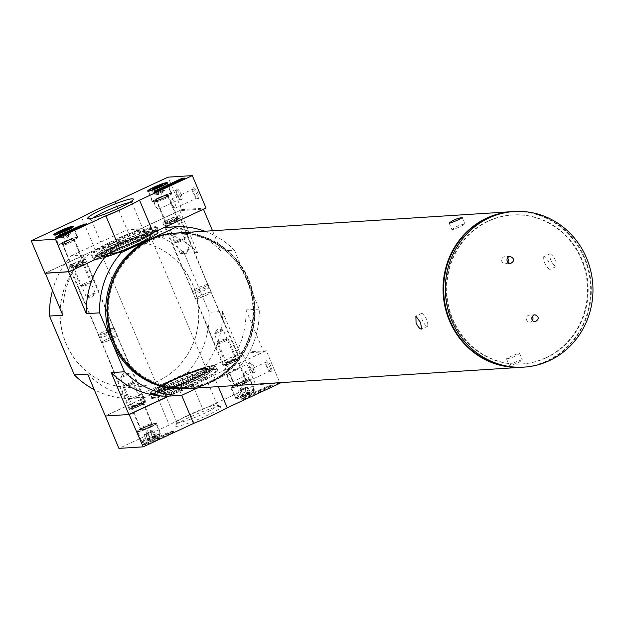 <?xml version="1.0" encoding="UTF-8"?>
<svg xmlns="http://www.w3.org/2000/svg" width="624" height="624" viewBox="0 0 624 624"><rect width="100%" height="100%" fill="white"/><g stroke="black" fill="none" stroke-linecap="round" stroke-linejoin="round"><path stroke-width="0.47" stroke-dasharray="3.12 2.34" d="M509.629 365.375L509.246 365.313C513.31 362.794 517.655 360.953 522.296 359.798C519.652 362.287 515.432 364.151 509.629 365.375M506.875 358.855C512.686 357.669 516.906 355.813 519.542 353.285C514.925 354.463 510.572 356.296 506.493 358.792L506.875 358.855M452.338 229.741L451.932 229.616C455.762 226.559 460.106 224.726 464.974 224.11C462.064 225.958 457.852 227.838 452.338 229.741M422.035 313.303C426.184 317.125 428.087 321.43 427.76 326.219C425.248 327.873 418.657 314.363 421.785 313.373L422.035 313.303M550.103 253.757C554.892 257.283 556.803 261.581 555.836 266.666C551.639 263.422 549.643 259.139 549.861 253.82L550.103 253.757M543.949 256.62L543.707 256.682C543.52 261.979 545.509 266.261 549.682 269.529C550.68 264.436 548.769 260.138 543.949 256.62M176.381 233.048A77.961 73.811 -93.6 0 1 254.998 306.158A77.961 73.811 -93.6 0 1 186.295 388.658M512.21 211.645A77.961 73.811 -93.6 0 1 590.522 284.77A77.961 73.811 -93.6 0 1 522.124 367.247M108.576 253.36L108.194 253.383A84.341 79.849 -93.6 0 0 107.96 253.64M52.455 290.745A84.341 79.849 -93.6 0 1 71.37 255.731L84.653 254.881A84.341 79.849 86.4 0 0 62.782 315.198M204.883 231.231A84.341 79.849 -93.6 0 1 234.39 250.185L221.099 251.027A84.341 79.849 -93.6 0 0 163.816 227.518L203.393 209.118L179.86 210.616L140.283 229.016L126.992 229.866A84.341 79.849 -93.6 0 1 184.275 253.375L209.157 312.289A84.341 79.849 -93.6 0 1 187.286 372.606L131.664 398.471A84.341 79.849 -93.6 0 1 94.232 389.657M179.86 210.616L197.566 252.533A84.341 79.849 86.4 0 0 140.283 229.016M197.566 252.533L184.275 253.375M234.39 250.185L259.272 309.091A84.341 79.849 -93.6 0 1 237.401 369.408L224.11 370.258L263.687 351.858L240.154 353.356L200.577 371.756A84.341 79.849 86.4 0 0 222.448 311.438L209.157 312.289M259.272 309.091L245.989 309.941A84.341 79.849 -93.6 0 1 224.11 370.258M200.577 371.756L187.286 372.606M87.672 374.111A84.341 79.849 86.4 0 0 144.947 397.621L131.664 398.471M69.404 266.698A9.095 1.014 157.1 0 1 68.89 266.581A9.095 1.014 157.1 0 1 76.877 262.103A9.095 1.014 157.1 0 1 85.644 259.498A9.095 1.014 157.1 0 1 78.944 263.422A9.095 1.014 157.1 0 1 69.404 266.698M163.34 223.018A9.095 1.014 157.1 0 1 162.825 222.901A9.095 1.014 157.1 0 1 170.812 218.423A9.095 1.014 157.1 0 1 179.587 215.826A9.095 1.014 157.1 0 1 172.879 219.742A9.095 1.014 157.1 0 1 163.34 223.018M92.992 255.731A36.145 4.033 157.1 0 1 91.322 255.59A36.145 4.033 157.1 0 1 122.671 237.487A36.145 4.033 157.1 0 1 157.498 227.643A36.145 4.033 157.1 0 1 129.067 243.516A36.145 4.033 157.1 0 1 92.992 255.731M84.653 254.881L45.287 273.187M68.819 271.69L108.194 253.383M71.37 255.731L126.992 229.866M212.534 230.747L221.099 251.027M245.989 309.941L263.687 351.858M222.448 311.438L240.154 353.356M129.698 409.438A9.095 1.014 157.1 0 1 129.184 409.313A9.095 1.014 157.1 0 1 137.171 404.843A9.095 1.014 157.1 0 1 145.946 402.238A9.095 1.014 157.1 0 1 139.246 406.154A9.095 1.014 157.1 0 1 129.698 409.438M223.642 365.758A9.095 1.014 157.1 0 1 223.119 365.641A9.095 1.014 157.1 0 1 231.106 361.163A9.095 1.014 157.1 0 1 239.881 358.558A9.095 1.014 157.1 0 1 233.181 362.474A9.095 1.014 157.1 0 1 223.642 365.758M153.286 398.471A36.145 4.033 157.1 0 1 151.273 397.496A36.145 4.033 157.1 0 1 182.965 380.227A36.145 4.033 157.1 0 1 217.441 369.548A36.145 4.033 157.1 0 1 193.027 384.626A36.145 4.033 157.1 0 1 153.286 398.471M237.401 369.408L197.551 387.941M144.947 397.621L105.378 416.021M149.386 239.819A77.727 73.585 -93.6 0 1 246.628 279.731A77.727 73.585 -93.6 0 1 209.5 382.13A77.727 73.585 -93.6 0 1 112.258 342.209A77.727 73.585 -93.6 0 1 149.386 239.819M101.01 247.12A73.234 69.334 -93.6 0 1 124.667 241.075A73.234 69.334 -93.6 0 1 198.526 309.754A73.234 69.334 -93.6 0 1 133.988 387.254A73.234 69.334 -93.6 0 1 62.033 331.36A73.234 69.334 -93.6 0 1 101.01 247.12M93.881 256.09A35.435 3.947 157.1 0 1 92.243 255.957A35.435 3.947 157.1 0 1 91.868 255.637A35.435 3.947 157.1 0 1 122.975 238.212A35.435 3.947 157.1 0 1 157.154 228.056A35.435 3.947 157.1 0 1 157.123 228.556A35.435 3.947 157.1 0 1 129.246 244.117A35.435 3.947 157.1 0 1 93.881 256.09M102.991 256.253A26.699 2.98 157.1 0 1 101.759 256.152A26.699 2.98 157.1 0 1 124.909 242.783A26.699 2.98 157.1 0 1 150.634 235.513A26.699 2.98 157.1 0 1 129.628 247.237A26.699 2.98 157.1 0 1 102.991 256.253M103.873 256.62A25.99 2.894 157.1 0 1 102.679 256.519A25.99 2.894 157.1 0 1 102.398 256.285A25.99 2.894 157.1 0 1 125.213 243.508A25.99 2.894 157.1 0 1 150.275 236.059A25.99 2.894 157.1 0 1 150.251 236.426A25.99 2.894 157.1 0 1 129.808 247.837A25.99 2.894 157.1 0 1 103.873 256.62M159.97 389.407A25.99 2.894 157.1 0 1 158.488 389.08A25.99 2.894 157.1 0 1 158.519 388.713A25.99 2.894 157.1 0 1 181.303 376.295A25.99 2.894 157.1 0 1 206.092 368.62A25.99 2.894 157.1 0 1 206.372 368.854A25.99 2.894 157.1 0 1 187.231 380.047A25.99 2.894 157.1 0 1 159.97 389.407M159.627 390.343A26.699 2.98 157.1 0 1 158.137 389.626A26.699 2.98 157.1 0 1 181.545 376.873A26.699 2.98 157.1 0 1 207.012 368.987A26.699 2.98 157.1 0 1 188.978 380.125A26.699 2.98 157.1 0 1 159.627 390.343M153.629 397.535A35.435 3.947 157.1 0 1 151.616 397.082A35.435 3.947 157.1 0 1 151.648 396.583A35.435 3.947 157.1 0 1 182.723 379.649A35.435 3.947 157.1 0 1 216.52 369.182A35.435 3.947 157.1 0 1 216.902 369.502A35.435 3.947 157.1 0 1 190.796 384.766A35.435 3.947 157.1 0 1 153.629 397.535M194.103 294.099A8.385 0.936 157.1 0 1 193.627 293.998A8.385 0.936 157.1 0 1 193.627 293.99A8.385 0.936 157.1 0 1 200.99 289.871A8.385 0.936 157.1 0 1 209.079 287.469L209.079 287.469A8.385 0.936 157.1 0 1 202.894 291.08A8.385 0.936 157.1 0 1 194.103 294.099M100.168 337.779A8.385 0.936 157.1 0 1 99.692 337.67L99.692 337.67A8.385 0.936 157.1 0 1 107.055 333.551A8.385 0.936 157.1 0 1 115.144 331.141A8.385 0.936 157.1 0 1 115.144 331.149A8.385 0.936 157.1 0 1 108.958 334.76A8.385 0.936 157.1 0 1 100.168 337.779M101.158 247.112A73.234 69.334 -93.6 0 1 124.823 241.067A73.234 69.334 -93.6 0 1 198.674 309.746A73.234 69.334 -93.6 0 1 134.137 387.247A73.234 69.334 -93.6 0 1 62.182 331.344A73.234 69.334 -93.6 0 1 101.158 247.112M184.478 388.775A77.961 73.811 86.4 0 0 209.664 382.34A77.961 73.811 86.4 0 0 251.16 292.672A77.961 73.811 86.4 0 0 174.556 233.165M186.069 388.666A77.961 73.811 86.4 0 0 211.029 382.247A77.961 73.811 86.4 0 0 252.548 292.695A77.961 73.811 86.4 0 0 176.155 233.064M141.913 376.459A77.727 73.585 86.4 0 0 211.013 382.028A77.727 73.585 86.4 0 0 243.43 270.247A77.727 73.585 86.4 0 0 133.903 250.778M114.59 341.734A76.783 72.688 -93.6 0 1 188.432 234.577A76.783 72.688 -93.6 0 1 239.858 356.32A76.783 72.688 -93.6 0 1 114.59 341.734M532.451 320.603A3.541 3.354 -93.6 0 1 526.399 319.465A3.541 3.354 -93.6 0 1 532.272 316.446M507.827 262.15A3.541 3.354 -93.6 0 1 501.735 261.074A3.541 3.354 -93.6 0 1 507.468 257.876M522.428 367.232A77.961 73.811 86.4 0 0 547.622 360.797A77.961 73.811 86.4 0 0 589.111 271.128A77.961 73.811 86.4 0 0 512.515 211.622M546.343 357.77A74.654 70.676 86.4 0 0 586.076 271.908A74.654 70.676 86.4 0 0 512.725 214.929A74.654 70.676 86.4 0 0 446.94 293.927A74.654 70.676 86.4 0 0 522.218 363.932A74.654 70.676 86.4 0 0 546.343 357.77M545.735 357.809A74.654 70.676 86.4 0 0 585.468 271.947A74.654 70.676 86.4 0 0 512.117 214.968A74.654 70.676 86.4 0 0 446.332 293.966A74.654 70.676 86.4 0 0 521.617 363.971A74.654 70.676 86.4 0 0 545.735 357.809M143.692 402.932A7.09 0.788 -22.9 0 0 135.899 405.647A7.09 0.788 -22.9 0 0 131.11 408.603A7.09 0.788 -22.9 0 0 137.873 406.505A7.09 0.788 -22.9 0 0 144.089 403.12A7.09 0.788 -22.9 0 0 143.692 402.932M142.67 403.408A5.905 0.655 -22.9 0 0 136.773 405.397A5.905 0.655 -22.9 0 0 132.132 407.995A5.905 0.655 -22.9 0 0 137.818 406.388A5.905 0.655 -22.9 0 0 142.943 403.424A5.905 0.655 -22.9 0 0 142.67 403.408M144.253 401.372A8.268 0.92 -22.9 0 0 135.58 404.352A8.268 0.92 -22.9 0 0 129.488 407.917A8.268 0.92 -22.9 0 0 129.581 407.987A8.268 0.92 -22.9 0 0 137.467 405.545A8.268 0.92 -22.9 0 0 144.713 401.599A8.268 0.92 -22.9 0 0 144.721 401.482A8.268 0.92 -22.9 0 0 144.253 401.372M116.571 335.845A8.268 0.92 -22.9 0 0 107.897 338.824A8.268 0.92 -22.9 0 0 101.806 342.381A8.268 0.92 -22.9 0 0 109.785 340.018A8.268 0.92 -22.9 0 0 117.047 335.946A8.268 0.92 -22.9 0 0 116.571 335.845M112.609 338.801A8.627 0.959 -22.9 0 0 117.367 335.813A8.627 0.959 -22.9 0 0 116.883 335.704A8.627 0.959 -22.9 0 0 107.835 338.809A8.627 0.959 -22.9 0 0 101.486 342.521A8.627 0.959 -22.9 0 0 112.484 338.855M113.685 328.13A8.627 0.959 -22.9 0 0 104.637 331.243A8.627 0.959 -22.9 0 0 98.288 334.955A8.627 0.959 -22.9 0 0 106.603 332.483A8.627 0.959 -22.9 0 0 114.169 328.24A8.627 0.959 -22.9 0 0 113.685 328.13M113.373 328.271A8.268 0.92 -22.9 0 0 104.699 331.25A8.268 0.92 -22.9 0 0 98.615 334.815A8.268 0.92 -22.9 0 0 106.587 332.444A8.268 0.92 -22.9 0 0 113.849 328.38A8.268 0.92 -22.9 0 0 113.373 328.271M85.605 262.525A8.268 0.92 -22.9 0 0 77.353 265.325A8.268 0.92 -22.9 0 0 70.847 268.952A8.268 0.92 -22.9 0 0 70.84 269.069A8.268 0.92 -22.9 0 0 78.811 266.698A8.268 0.92 -22.9 0 0 86.073 262.634A8.268 0.92 -22.9 0 0 85.987 262.556A8.268 0.92 -22.9 0 0 85.605 262.525M84.123 261.924A7.09 0.788 -22.9 0 0 77.056 264.319A7.09 0.788 -22.9 0 0 71.479 267.431A7.09 0.788 -22.9 0 0 78.304 265.496A7.09 0.788 -22.9 0 0 84.451 261.947A7.09 0.788 -22.9 0 0 84.123 261.924M83.101 262.392A5.905 0.655 -22.9 0 0 76.612 264.654A5.905 0.655 -22.9 0 0 72.626 267.119A5.905 0.655 -22.9 0 0 78.257 265.379A5.905 0.655 -22.9 0 0 83.437 262.556A5.905 0.655 -22.9 0 0 83.101 262.392M141.391 402.878A4.883 0.546 -22.9 0 0 136.516 404.531A4.883 0.546 -22.9 0 0 132.678 406.676A4.883 0.546 -22.9 0 0 132.67 406.739A4.883 0.546 -22.9 0 0 137.381 405.343A4.883 0.546 -22.9 0 0 141.664 402.94A4.883 0.546 -22.9 0 0 141.617 402.901A4.883 0.546 -22.9 0 0 141.391 402.878M128.996 373.534A4.883 0.546 -22.9 0 0 124.309 375.11A4.883 0.546 -22.9 0 0 120.323 377.27A4.883 0.546 -22.9 0 0 120.276 377.403A4.883 0.546 -22.9 0 0 120.557 377.465A4.883 0.546 -22.9 0 0 125.674 375.703A4.883 0.546 -22.9 0 0 129.269 373.597A4.883 0.546 -22.9 0 0 129.145 373.542A4.883 0.546 -22.9 0 0 128.996 373.534M95.012 293.085A4.883 0.546 -22.9 0 0 89.887 294.848A4.883 0.546 -22.9 0 0 86.291 296.946A4.883 0.546 -22.9 0 0 86.416 297.008A4.883 0.546 -22.9 0 0 91.003 295.55A4.883 0.546 -22.9 0 0 95.246 293.28A4.883 0.546 -22.9 0 0 95.285 293.147A4.883 0.546 -22.9 0 0 95.012 293.085M82.618 263.741A4.883 0.546 -22.9 0 0 77.493 265.504A4.883 0.546 -22.9 0 0 73.897 267.602A4.883 0.546 -22.9 0 0 73.952 267.649A4.883 0.546 -22.9 0 0 78.608 266.206A4.883 0.546 -22.9 0 0 82.891 263.874A4.883 0.546 -22.9 0 0 82.891 263.804A4.883 0.546 -22.9 0 0 82.618 263.741M237.627 359.252A7.09 0.788 -22.9 0 0 229.835 361.967A7.09 0.788 -22.9 0 0 225.046 364.923A7.09 0.788 -22.9 0 0 231.808 362.825A7.09 0.788 -22.9 0 0 238.025 359.44A7.09 0.788 -22.9 0 0 237.627 359.252M236.605 359.728A5.905 0.655 -22.9 0 0 230.708 361.725A5.905 0.655 -22.9 0 0 226.067 364.315A5.905 0.655 -22.9 0 0 231.754 362.708A5.905 0.655 -22.9 0 0 236.878 359.752A5.905 0.655 -22.9 0 0 236.605 359.728M238.189 357.692A8.268 0.92 -22.9 0 0 229.515 360.672A8.268 0.92 -22.9 0 0 223.423 364.237A8.268 0.92 -22.9 0 0 223.517 364.315A8.268 0.92 -22.9 0 0 231.403 361.865A8.268 0.92 -22.9 0 0 238.649 357.919A8.268 0.92 -22.9 0 0 238.664 357.802A8.268 0.92 -22.9 0 0 238.189 357.692M210.506 292.165A8.268 0.92 -22.9 0 0 201.833 295.144A8.268 0.92 -22.9 0 0 195.749 298.709A8.268 0.92 -22.9 0 0 203.72 296.338A8.268 0.92 -22.9 0 0 210.982 292.274A8.268 0.92 -22.9 0 0 210.506 292.165M210.818 292.024A8.627 0.959 -22.9 0 0 201.77 295.129A8.627 0.959 -22.9 0 0 195.421 298.841A8.627 0.959 -22.9 0 0 203.736 296.377A8.627 0.959 -22.9 0 0 211.31 292.133A8.627 0.959 -22.9 0 0 210.818 292.024M207.62 284.45A8.627 0.959 -22.9 0 0 198.572 287.563A8.627 0.959 -22.9 0 0 192.223 291.275A8.627 0.959 -22.9 0 0 200.538 288.803A8.627 0.959 -22.9 0 0 208.112 284.567A8.627 0.959 -22.9 0 0 207.62 284.45M207.316 284.599A8.268 0.92 -22.9 0 0 198.643 287.578A8.268 0.92 -22.9 0 0 192.551 291.135A8.268 0.92 -22.9 0 0 200.522 288.772A8.268 0.92 -22.9 0 0 207.784 284.7A8.268 0.92 -22.9 0 0 207.316 284.599M179.54 218.852A8.268 0.92 -22.9 0 0 171.288 221.645A8.268 0.92 -22.9 0 0 164.783 225.272A8.268 0.92 -22.9 0 0 164.775 225.389A8.268 0.92 -22.9 0 0 172.754 223.025A8.268 0.92 -22.9 0 0 180.008 218.954A8.268 0.92 -22.9 0 0 179.923 218.884A8.268 0.92 -22.9 0 0 179.54 218.852M178.058 218.244A7.09 0.788 -22.9 0 0 170.992 220.639A7.09 0.788 -22.9 0 0 165.415 223.751A7.09 0.788 -22.9 0 0 172.24 221.816A7.09 0.788 -22.9 0 0 178.386 218.267A7.09 0.788 -22.9 0 0 178.058 218.244M177.044 218.72A5.905 0.655 -22.9 0 0 170.547 220.982A5.905 0.655 -22.9 0 0 166.561 223.447A5.905 0.655 -22.9 0 0 172.193 221.699A5.905 0.655 -22.9 0 0 177.372 218.876A5.905 0.655 -22.9 0 0 177.044 218.72M235.326 359.198A4.883 0.546 -22.9 0 0 230.451 360.851A4.883 0.546 -22.9 0 0 226.613 362.996A4.883 0.546 -22.9 0 0 226.606 363.067A4.883 0.546 -22.9 0 0 231.317 361.663A4.883 0.546 -22.9 0 0 235.607 359.26A4.883 0.546 -22.9 0 0 235.552 359.221A4.883 0.546 -22.9 0 0 235.326 359.198M222.932 329.862A4.883 0.546 -22.9 0 0 218.244 331.43A4.883 0.546 -22.9 0 0 214.258 333.59A4.883 0.546 -22.9 0 0 214.211 333.723A4.883 0.546 -22.9 0 0 214.492 333.785A4.883 0.546 -22.9 0 0 219.609 332.023A4.883 0.546 -22.9 0 0 223.213 329.924A4.883 0.546 -22.9 0 0 223.08 329.862A4.883 0.546 -22.9 0 0 222.932 329.862M188.947 249.405A4.883 0.546 -22.9 0 0 183.823 251.168A4.883 0.546 -22.9 0 0 180.227 253.266A4.883 0.546 -22.9 0 0 180.352 253.328A4.883 0.546 -22.9 0 0 184.938 251.87A4.883 0.546 -22.9 0 0 189.181 249.6A4.883 0.546 -22.9 0 0 189.228 249.467A4.883 0.546 -22.9 0 0 188.947 249.405M176.553 220.061A4.883 0.546 -22.9 0 0 171.428 221.824A4.883 0.546 -22.9 0 0 167.833 223.93A4.883 0.546 -22.9 0 0 167.887 223.969A4.883 0.546 -22.9 0 0 172.544 222.526A4.883 0.546 -22.9 0 0 176.826 220.194A4.883 0.546 -22.9 0 0 176.826 220.124A4.883 0.546 -22.9 0 0 176.553 220.061M280.02 383.23L255.723 384.774L202.925 409.321A42.526 4.742 -22.9 0 0 169.244 424.983L118.903 448.391M254.467 390.234A10.717 1.193 -22.9 0 0 243.235 394.087A10.717 1.193 -22.9 0 0 235.326 398.713A10.717 1.193 -22.9 0 0 245.669 395.639A10.717 1.193 -22.9 0 0 255.076 390.367A10.717 1.193 -22.9 0 0 254.467 390.234M160.532 433.914A10.717 1.193 -22.9 0 0 149.3 437.767A10.717 1.193 -22.9 0 0 141.391 442.385A10.717 1.193 -22.9 0 0 151.733 439.319A10.717 1.193 -22.9 0 0 161.14 434.047A10.717 1.193 -22.9 0 0 160.532 433.914M219.632 406.435A24.749 2.761 -22.9 0 0 194.93 414.796A24.749 2.761 -22.9 0 0 175.461 425.669A24.749 2.761 -22.9 0 0 199.306 418.922A24.749 2.761 -22.9 0 0 220.771 406.52A24.749 2.761 -22.9 0 0 219.632 406.435M145.033 443.859L143.746 444.764L148.45 443.641L172.513 432.455L173.932 431.582L172.981 431.753A48.664 5.421 -22.9 0 1 168.191 433.259L145.033 443.859L144.76 443.212L143.341 444.085L145.376 443.992L172.24 431.808L173.659 430.934L172.708 431.106L172.981 431.753M243.937 397.87L242.533 398.689A48.43 5.398 -22.9 0 1 241.348 399.968L244.21 399.118L272.392 385.804L267.556 386.888L243.937 397.87L243.664 397.223L242.26 398.034L242.533 398.689M105.339 415.943L129.113 414.43M168.87 396.1L179.845 390.998L181.654 395.281M179.845 390.998A42.526 4.742 -22.9 0 0 213.517 375.336L218.283 386.615M213.517 375.336L266.315 350.789L279.794 382.699M271.198 371.576A5.905 1.786 65.1 0 1 270.761 371.483A5.905 1.786 65.1 0 1 267.298 366.92A5.905 1.786 65.1 0 1 266.042 361.327A5.905 1.786 65.1 0 1 270.27 364.868A5.905 1.786 65.1 0 1 271.198 371.576M254.491 372.637A5.905 1.786 65.1 0 1 254.062 372.551A5.905 1.786 65.1 0 1 250.591 367.981A5.905 1.786 65.1 0 1 249.335 362.388A5.905 1.786 65.1 0 1 253.562 365.937A5.905 1.786 65.1 0 1 254.491 372.637M266.315 350.789L242.018 352.334L255.723 384.774M242.018 352.334L189.22 376.88L202.925 409.321M189.22 376.88A42.526 4.742 -22.9 0 0 155.548 392.543L169.244 424.983M155.548 392.543L105.323 415.896M205.928 373.987A24.749 2.761 -22.9 0 0 178.714 383.471A24.749 2.761 -22.9 0 0 161.998 393.799A24.749 2.761 -22.9 0 0 185.609 386.482A24.749 2.761 -22.9 0 0 207.308 374.65A24.749 2.761 -22.9 0 0 205.928 373.987M143.434 403.049A6.794 0.757 -22.9 0 0 136.305 405.499A6.794 0.757 -22.9 0 0 131.305 408.424A6.794 0.757 -22.9 0 0 137.857 406.474A6.794 0.757 -22.9 0 0 143.824 403.135A6.794 0.757 -22.9 0 0 143.434 403.049M237.37 359.369A6.794 0.757 -22.9 0 0 230.24 361.819A6.794 0.757 -22.9 0 0 225.248 364.744A6.794 0.757 -22.9 0 0 231.793 362.794A6.794 0.757 -22.9 0 0 237.76 359.455A6.794 0.757 -22.9 0 0 237.37 359.369M249.725 379.501A10.514 1.17 -22.9 0 0 238.703 383.284A10.514 1.17 -22.9 0 0 230.95 387.816A10.514 1.17 -22.9 0 0 241.09 384.805A10.514 1.17 -22.9 0 0 250.318 379.634A10.514 1.17 -22.9 0 0 249.725 379.501M246.152 381.163A6.38 0.71 -22.9 0 0 239.452 383.464A6.38 0.71 -22.9 0 0 234.764 386.209A6.38 0.71 -22.9 0 0 240.911 384.384A6.38 0.71 -22.9 0 0 246.511 381.248A6.38 0.71 -22.9 0 0 246.152 381.163M155.789 423.181A10.514 1.17 -22.9 0 0 144.768 426.964A10.514 1.17 -22.9 0 0 137.015 431.496A10.514 1.17 -22.9 0 0 147.155 428.485A10.514 1.17 -22.9 0 0 156.382 423.314A10.514 1.17 -22.9 0 0 155.789 423.181M152.217 424.843A6.38 0.71 -22.9 0 0 145.517 427.144A6.38 0.71 -22.9 0 0 140.821 429.889A6.38 0.71 -22.9 0 0 146.975 428.064A6.38 0.71 -22.9 0 0 152.576 424.928A6.38 0.71 -22.9 0 0 152.217 424.843M216.2 405.023A22.004 2.457 -22.9 0 0 194.236 412.456A22.004 2.457 -22.9 0 0 176.92 422.12A22.004 2.457 -22.9 0 0 176.904 422.432A22.004 2.457 -22.9 0 0 198.128 416.13A22.004 2.457 -22.9 0 0 217.448 405.304A22.004 2.457 -22.9 0 0 217.214 405.101A22.004 2.457 -22.9 0 0 216.2 405.023M204.617 377.606A22.004 2.457 -22.9 0 0 181.529 385.538A22.004 2.457 -22.9 0 0 165.321 395.015A22.004 2.457 -22.9 0 0 165.555 395.218A22.004 2.457 -22.9 0 0 186.545 388.713A22.004 2.457 -22.9 0 0 205.85 378.199A22.004 2.457 -22.9 0 0 205.865 377.887A22.004 2.457 -22.9 0 0 204.617 377.606M231.637 382.145A4.883 1.474 65.1 0 1 230.732 381.716A4.883 1.474 65.1 0 1 227.292 374.314A4.883 1.474 65.1 0 1 227.69 373.246A4.883 1.474 65.1 0 1 231.083 377.052A4.883 1.474 65.1 0 1 231.808 382.106A4.883 1.474 65.1 0 1 231.637 382.145M253.211 372.115A4.883 1.474 65.1 0 1 252.853 372.037A4.883 1.474 65.1 0 1 249.99 368.261A4.883 1.474 65.1 0 1 248.953 363.644A4.883 1.474 65.1 0 1 249.265 363.215A4.883 1.474 65.1 0 1 252.665 367.021A4.883 1.474 65.1 0 1 253.383 372.068A4.883 1.474 65.1 0 1 253.211 372.115M248.336 381.085A4.883 1.474 65.1 0 1 247.439 380.656A4.883 1.474 65.1 0 1 244 373.253A4.883 1.474 65.1 0 1 244.39 372.185A4.883 1.474 65.1 0 1 247.79 375.991A4.883 1.474 65.1 0 1 248.508 381.038A4.883 1.474 65.1 0 1 248.336 381.085M269.919 371.046A4.883 1.474 65.1 0 1 269.56 370.976A4.883 1.474 65.1 0 1 266.69 367.201A4.883 1.474 65.1 0 1 265.652 362.575A4.883 1.474 65.1 0 1 265.972 362.146A4.883 1.474 65.1 0 1 269.365 365.953A4.883 1.474 65.1 0 1 270.091 371.007A4.883 1.474 65.1 0 1 269.919 371.046M144.76 443.212L167.918 432.604A48.664 5.421 -22.9 0 0 172.708 431.106M157.225 438.493L159.128 438.376L157.225 438.493L156.952 437.845L156.343 438.134L156.616 438.781M156.343 438.134L158.847 437.728L156.952 437.845M157.833 437.541L158.106 438.196M157.942 437.533L158.215 438.188M158.847 437.728L159.128 438.376M158.239 438.009L158.512 438.656M243.664 397.223L267.283 386.24L272.119 385.148L243.937 398.471L241.075 399.313A48.43 5.398 -22.9 0 0 242.26 398.034M154.471 436.379L146.25 440.263A5.452 0.608 -22.9 0 0 148.06 440.06L153.02 438.11L156.226 436.262L155.407 435.716L154.471 436.379A5.452 0.608 -22.9 0 0 149.51 438.329A5.452 0.608 -22.9 0 0 146.305 440.177L148.06 440.06A5.452 0.608 -22.9 0 0 153.02 438.11A5.452 0.608 -22.9 0 0 156.226 436.262A5.452 0.608 -22.9 0 0 156.234 436.043A5.452 0.608 -22.9 0 0 154.471 436.379L152.194 430.966L153.941 430.856L145.774 434.655L144.019 434.764L145.626 433.844A4.727 0.53 -22.9 0 0 144.674 434.522A4.727 0.53 -22.9 0 0 144.901 434.71A4.727 0.53 -22.9 0 0 148.255 433.68A4.727 0.53 -22.9 0 0 152.342 431.777A4.727 0.53 -22.9 0 0 153.215 430.911A4.727 0.53 -22.9 0 0 153.067 430.911A4.727 0.53 -22.9 0 0 149.713 431.948L152.194 430.966M144.019 434.764L146.305 440.177A5.452 0.608 -22.9 0 0 146.25 440.263M154.112 438.04A8.861 0.991 -22.9 0 0 159.416 434.897A8.861 0.991 -22.9 0 0 150.883 437.307A8.861 0.991 -22.9 0 0 143.2 441.745A8.861 0.991 -22.9 0 0 154.112 438.04M154.034 436.933A10.039 1.115 -22.9 0 0 160.048 433.368A10.039 1.115 -22.9 0 0 160.056 433.228A10.039 1.115 -22.9 0 0 150.376 436.106A10.039 1.115 -22.9 0 0 141.562 441.043A10.039 1.115 -22.9 0 0 141.671 441.137A10.039 1.115 -22.9 0 0 154.034 436.933M150.041 427.471A10.039 1.115 -22.9 0 0 156.062 423.766A10.039 1.115 -22.9 0 0 155.953 423.68A10.039 1.115 -22.9 0 0 146.375 426.644A10.039 1.115 -22.9 0 0 137.576 431.441A10.039 1.115 -22.9 0 0 137.561 431.582A10.039 1.115 -22.9 0 0 150.041 427.471M149.83 427.206A9.742 1.084 -22.9 0 0 155.571 423.524A9.742 1.084 -22.9 0 0 146.273 426.403A9.742 1.084 -22.9 0 0 137.732 431.059A9.742 1.084 -22.9 0 0 149.83 427.206M148.637 427.284A6.022 0.671 -22.9 0 0 152.248 425.053A6.022 0.671 -22.9 0 0 146.437 426.785A6.022 0.671 -22.9 0 0 141.149 429.741A6.022 0.671 -22.9 0 0 148.637 427.284M148.052 425.989A5.905 0.655 -22.9 0 0 151.593 423.813A5.905 0.655 -22.9 0 0 151.593 423.805A5.905 0.655 -22.9 0 0 145.899 425.498A5.905 0.655 -22.9 0 0 140.712 428.399A5.905 0.655 -22.9 0 0 140.712 428.407A5.905 0.655 -22.9 0 0 148.052 425.989M130.775 385.094A5.905 0.655 -22.9 0 0 134.316 382.918A5.905 0.655 -22.9 0 0 134.254 382.863A5.905 0.655 -22.9 0 0 128.622 384.602A5.905 0.655 -22.9 0 0 123.443 387.426A5.905 0.655 -22.9 0 0 123.435 387.512A5.905 0.655 -22.9 0 0 130.775 385.094M129.956 384.056A4.75 0.53 -22.9 0 0 132.748 382.262A4.75 0.53 -22.9 0 0 128.224 383.666A4.75 0.53 -22.9 0 0 124.059 385.928A4.75 0.53 -22.9 0 0 129.956 384.056M149.713 431.948A4.727 0.53 -22.9 0 0 147.467 432.908A4.727 0.53 -22.9 0 0 145.626 433.844L149.713 431.948M145.774 434.655L148.06 440.06M147.233 432.923L149.51 438.329M153.941 430.856L156.226 436.262M150.735 432.697L153.02 438.11M248.414 392.699L240.185 396.591A5.452 0.608 -22.9 0 0 241.995 396.38L246.956 394.43L250.162 392.582L249.343 392.044L248.414 392.699A5.452 0.608 -22.9 0 0 243.454 394.649A5.452 0.608 -22.9 0 0 240.24 396.497L241.995 396.38A5.452 0.608 -22.9 0 0 246.956 394.43A5.452 0.608 -22.9 0 0 250.162 392.582A5.452 0.608 -22.9 0 0 250.169 392.371A5.452 0.608 -22.9 0 0 248.414 392.699L246.129 387.293L247.884 387.176L239.71 390.975L237.962 391.092L239.561 390.164A4.727 0.53 -22.9 0 0 238.61 390.842A4.727 0.53 -22.9 0 0 238.836 391.03A4.727 0.53 -22.9 0 0 242.19 390A4.727 0.53 -22.9 0 0 246.277 388.097A4.727 0.53 -22.9 0 0 247.151 387.239A4.727 0.53 -22.9 0 0 247.003 387.231A4.727 0.53 -22.9 0 0 243.649 388.268L246.129 387.293M237.962 391.092L240.24 396.497A5.452 0.608 -22.9 0 0 240.185 396.591M248.048 394.36A8.861 0.991 -22.9 0 0 253.36 391.217A8.861 0.991 -22.9 0 0 244.819 393.627A8.861 0.991 -22.9 0 0 237.136 398.065A8.861 0.991 -22.9 0 0 248.048 394.36M247.978 393.253A10.039 1.115 -22.9 0 0 253.984 389.696A10.039 1.115 -22.9 0 0 253.999 389.555A10.039 1.115 -22.9 0 0 244.312 392.426A10.039 1.115 -22.9 0 0 235.498 397.363A10.039 1.115 -22.9 0 0 235.607 397.457A10.039 1.115 -22.9 0 0 247.978 393.253M243.976 383.791A10.039 1.115 -22.9 0 0 249.998 380.094A10.039 1.115 -22.9 0 0 249.889 380A10.039 1.115 -22.9 0 0 240.318 382.964A10.039 1.115 -22.9 0 0 231.512 387.761A10.039 1.115 -22.9 0 0 231.504 387.902A10.039 1.115 -22.9 0 0 243.976 383.791M243.766 383.526A9.742 1.084 -22.9 0 0 249.506 379.844A9.742 1.084 -22.9 0 0 240.217 382.723A9.742 1.084 -22.9 0 0 231.668 387.379A9.742 1.084 -22.9 0 0 243.766 383.526M242.572 383.604A6.022 0.671 -22.9 0 0 246.184 381.381A6.022 0.671 -22.9 0 0 240.373 383.105A6.022 0.671 -22.9 0 0 235.084 386.069A6.022 0.671 -22.9 0 0 242.572 383.604M241.987 382.309A5.905 0.655 -22.9 0 0 245.528 380.133A5.905 0.655 -22.9 0 0 245.528 380.125A5.905 0.655 -22.9 0 0 239.834 381.826A5.905 0.655 -22.9 0 0 234.647 384.719A5.905 0.655 -22.9 0 0 234.647 384.727A5.905 0.655 -22.9 0 0 241.987 382.309M224.71 341.414A5.905 0.655 -22.9 0 0 228.251 339.238A5.905 0.655 -22.9 0 0 228.189 339.183A5.905 0.655 -22.9 0 0 222.557 340.93A5.905 0.655 -22.9 0 0 217.378 343.746A5.905 0.655 -22.9 0 0 217.37 343.832A5.905 0.655 -22.9 0 0 224.71 341.414M223.891 340.376A4.75 0.53 -22.9 0 0 226.684 338.582A4.75 0.53 -22.9 0 0 222.16 339.986A4.75 0.53 -22.9 0 0 217.994 342.256A4.75 0.53 -22.9 0 0 223.891 340.376M243.649 388.268A4.727 0.53 -22.9 0 0 241.402 389.228A4.727 0.53 -22.9 0 0 239.561 390.164L243.649 388.268M239.71 390.975L241.995 396.38M241.168 389.243L243.454 394.649M247.884 387.176L250.162 392.582M244.67 389.025L246.956 394.43M44.905 273.211L95.246 249.803L81.549 217.363M95.246 249.803A42.526 4.742 157.1 0 1 128.926 234.148L115.222 201.7M128.926 234.148L181.724 209.594L168.02 177.154M176.842 188.807A5.905 1.786 65.1 0 1 181.249 194.649A5.905 1.786 65.1 0 1 180.976 199.532A5.905 1.786 65.1 0 1 177.505 194.969A5.905 1.786 65.1 0 1 176.249 189.376A5.905 1.786 65.1 0 1 176.842 188.807M193.549 187.746A5.905 1.786 65.1 0 1 197.948 193.58A5.905 1.786 65.1 0 1 197.675 198.471A5.905 1.786 65.1 0 1 194.212 193.9A5.905 1.786 65.1 0 1 192.956 188.308A5.905 1.786 65.1 0 1 193.549 187.746M181.724 209.594L206.021 208.049M145.634 231.254A24.749 2.761 157.1 0 1 146.773 231.34A24.749 2.761 157.1 0 1 125.307 243.742A24.749 2.761 157.1 0 1 101.455 250.489A24.749 2.761 157.1 0 1 120.931 239.616A24.749 2.761 157.1 0 1 145.634 231.254M83.14 260.309A6.794 0.757 157.1 0 1 83.522 260.395A6.794 0.757 157.1 0 1 77.563 263.734A6.794 0.757 157.1 0 1 71.011 265.684A6.794 0.757 157.1 0 1 76.019 262.751A6.794 0.757 157.1 0 1 83.14 260.309M177.076 216.629A6.794 0.757 157.1 0 1 177.458 216.715A6.794 0.757 157.1 0 1 171.499 220.061A6.794 0.757 157.1 0 1 164.947 222.004A6.794 0.757 157.1 0 1 169.954 219.079A6.794 0.757 157.1 0 1 177.076 216.629M171.155 193.51A10.514 1.17 157.1 0 1 171.756 193.643A10.514 1.17 157.1 0 1 162.529 198.814A10.514 1.17 157.1 0 1 152.389 201.825A10.514 1.17 157.1 0 1 160.118 197.301A10.514 1.17 157.1 0 1 171.155 193.51M167.583 195.172A6.38 0.71 157.1 0 1 167.942 195.25A6.38 0.71 157.1 0 1 162.349 198.385A6.38 0.71 157.1 0 1 156.195 200.218A6.38 0.71 157.1 0 1 160.898 197.465A6.38 0.71 157.1 0 1 167.583 195.172M77.22 237.19A10.514 1.17 157.1 0 1 77.821 237.323A10.514 1.17 157.1 0 1 68.585 242.494A10.514 1.17 157.1 0 1 58.453 245.505A10.514 1.17 157.1 0 1 66.183 240.981A10.514 1.17 157.1 0 1 77.22 237.19M73.648 238.852A6.38 0.71 157.1 0 1 74.006 238.93A6.38 0.71 157.1 0 1 68.406 242.065A6.38 0.71 157.1 0 1 62.26 243.89A6.38 0.71 157.1 0 1 66.963 241.145A6.38 0.71 157.1 0 1 73.648 238.852M129.418 202.582A22.004 2.457 157.1 0 1 130.619 202.426A22.004 2.457 157.1 0 1 131.867 202.706A22.004 2.457 157.1 0 1 131.843 203.018A22.004 2.457 157.1 0 1 112.546 213.533A22.004 2.457 157.1 0 1 91.556 220.038A22.004 2.457 157.1 0 1 91.322 219.835A22.004 2.457 157.1 0 1 92.945 217.987M142.202 229.843A22.004 2.457 157.1 0 1 143.216 229.921A22.004 2.457 157.1 0 1 143.45 230.123A22.004 2.457 157.1 0 1 124.129 240.95A22.004 2.457 157.1 0 1 102.905 247.252A22.004 2.457 157.1 0 1 102.921 246.94A22.004 2.457 157.1 0 1 120.237 237.276A22.004 2.457 157.1 0 1 142.202 229.843M171.475 199.126A4.883 1.474 65.1 0 1 174.821 203.237A4.883 1.474 65.1 0 1 175.422 208.026A4.883 1.474 65.1 0 1 174.353 207.636A4.883 1.474 65.1 0 1 170.914 200.234A4.883 1.474 65.1 0 1 171.311 199.165A4.883 1.474 65.1 0 1 171.475 199.126M193.058 189.088A4.883 1.474 65.1 0 1 196.404 193.198A4.883 1.474 65.1 0 1 197.005 197.987A4.883 1.474 65.1 0 1 196.474 197.956A4.883 1.474 65.1 0 1 193.604 194.181A4.883 1.474 65.1 0 1 192.566 189.556A4.883 1.474 65.1 0 1 192.886 189.134A4.883 1.474 65.1 0 1 193.058 189.088M154.775 200.187A4.883 1.474 65.1 0 1 158.122 204.298A4.883 1.474 65.1 0 1 158.722 209.087A4.883 1.474 65.1 0 1 157.646 208.705A4.883 1.474 65.1 0 1 154.206 201.302A4.883 1.474 65.1 0 1 154.604 200.234A4.883 1.474 65.1 0 1 154.775 200.187M176.35 190.156A4.883 1.474 65.1 0 1 179.696 194.267A4.883 1.474 65.1 0 1 180.297 199.056A4.883 1.474 65.1 0 1 179.767 199.025A4.883 1.474 65.1 0 1 176.904 195.25A4.883 1.474 65.1 0 1 175.867 190.624A4.883 1.474 65.1 0 1 176.179 190.195A4.883 1.474 65.1 0 1 176.35 190.156M183.846 178.776L185.164 178.737L183.752 179.603L157.03 192.028L154.097 192.995L153.956 192.379M154.931 192.122A48.664 5.421 157.1 0 1 154.167 192.878M83.733 225.334A48.43 5.398 157.1 0 0 85.8 224.671L86.752 224.492L85.332 225.365L61.019 236.668L58.219 237.666L56.183 237.76L57.236 237.065M69.818 231.208L72.392 230.014M70.013 231.504L72.579 230.467L71.69 231.317L73.944 230.357L71.175 231.644L70.808 231.34M71.175 231.644L71.003 231.254M73.944 230.357L73.78 229.967M73.718 230.373L73.445 229.726M71.69 231.317L71.417 230.662M70.941 231.66L71.924 230.763L71.651 230.116L71.932 230.747L70.746 231.192M66.776 228.758L68.523 228.641L65.317 230.49L59.42 233.095L58.601 232.557L60.887 237.962L65.122 236.87A4.727 0.53 157.1 0 1 61.768 237.908A4.727 0.53 157.1 0 1 61.62 237.9A4.727 0.53 157.1 0 1 62.494 237.042L60.887 237.962M68.585 228.556L70.808 234.047L69.053 234.164L62.494 237.042A4.727 0.53 157.1 0 1 66.573 235.139A4.727 0.53 157.1 0 1 69.935 234.109A4.727 0.53 157.1 0 1 70.161 234.296A4.727 0.53 157.1 0 1 69.209 234.975L70.808 234.047M60.793 231.886A10.039 1.115 157.1 0 1 73.164 227.682A10.039 1.115 157.1 0 1 73.273 227.776A10.039 1.115 157.1 0 1 64.459 232.713A10.039 1.115 157.1 0 1 54.772 235.583A10.039 1.115 157.1 0 1 54.779 235.443A10.039 1.115 157.1 0 1 60.793 231.886M64.795 241.348A10.039 1.115 157.1 0 1 77.267 237.237A10.039 1.115 157.1 0 1 77.259 237.377A10.039 1.115 157.1 0 1 68.453 242.174A10.039 1.115 157.1 0 1 58.874 245.138A10.039 1.115 157.1 0 1 58.773 245.053A10.039 1.115 157.1 0 1 64.795 241.348M64.997 241.613A9.742 1.084 157.1 0 1 77.103 237.76A9.742 1.084 157.1 0 1 68.554 242.416A9.742 1.084 157.1 0 1 59.257 245.294A9.742 1.084 157.1 0 1 64.997 241.613M66.199 241.535A6.022 0.671 157.1 0 1 73.687 239.078A6.022 0.671 157.1 0 1 68.398 242.034A6.022 0.671 157.1 0 1 62.587 243.766A6.022 0.671 157.1 0 1 66.199 241.535M66.784 242.83A5.905 0.655 157.1 0 1 74.123 240.412A5.905 0.655 157.1 0 1 74.123 240.419A5.905 0.655 157.1 0 1 68.936 243.313A5.905 0.655 157.1 0 1 63.242 245.014A5.905 0.655 157.1 0 1 63.242 245.006A5.905 0.655 157.1 0 1 66.784 242.83M84.061 283.725A5.905 0.655 157.1 0 1 91.4 281.307A5.905 0.655 157.1 0 1 91.393 281.393A5.905 0.655 157.1 0 1 86.213 284.209A5.905 0.655 157.1 0 1 80.582 285.956A5.905 0.655 157.1 0 1 80.519 285.901A5.905 0.655 157.1 0 1 84.061 283.725M84.88 284.762A4.75 0.53 157.1 0 1 90.776 282.883A4.75 0.53 157.1 0 1 86.611 285.152A4.75 0.53 157.1 0 1 82.079 286.556A4.75 0.53 157.1 0 1 84.88 284.762M69.209 234.975A4.727 0.53 157.1 0 1 67.369 235.911A4.727 0.53 157.1 0 1 65.122 236.87L69.209 234.975M62.642 237.845L60.356 232.44M67.603 235.895L65.317 230.49M69.053 234.164L67.119 229.585M64.093 236.114L62.26 231.777M160.711 185.078L162.466 184.969L159.253 186.81L153.364 189.423L152.545 188.877L154.822 194.282L159.058 193.19A4.727 0.53 157.1 0 1 155.704 194.228A4.727 0.53 157.1 0 1 155.555 194.228A4.727 0.53 157.1 0 1 156.429 193.362L154.822 194.282M162.521 184.876L164.744 190.375L162.997 190.484L156.429 193.362A4.727 0.53 157.1 0 1 160.516 191.459A4.727 0.53 157.1 0 1 163.87 190.429A4.727 0.53 157.1 0 1 164.096 190.616A4.727 0.53 157.1 0 1 163.145 191.295L164.744 190.375M154.729 188.206A10.039 1.115 157.1 0 1 167.099 184.002A10.039 1.115 157.1 0 1 167.209 184.096A10.039 1.115 157.1 0 1 158.395 189.033A10.039 1.115 157.1 0 1 148.707 191.911A10.039 1.115 157.1 0 1 148.723 191.771A10.039 1.115 157.1 0 1 154.729 188.206M158.73 197.668A10.039 1.115 157.1 0 1 171.202 193.557A10.039 1.115 157.1 0 1 171.194 193.697A10.039 1.115 157.1 0 1 162.388 198.494A10.039 1.115 157.1 0 1 152.81 201.458A10.039 1.115 157.1 0 1 152.708 201.373A10.039 1.115 157.1 0 1 158.73 197.668M158.941 197.933A9.742 1.084 157.1 0 1 171.038 194.08A9.742 1.084 157.1 0 1 162.49 198.736A9.742 1.084 157.1 0 1 153.2 201.614A9.742 1.084 157.1 0 1 158.941 197.933M160.134 197.855A6.022 0.671 157.1 0 1 167.622 195.398A6.022 0.671 157.1 0 1 162.334 198.354A6.022 0.671 157.1 0 1 156.523 200.086A6.022 0.671 157.1 0 1 160.134 197.855M160.719 199.15A5.905 0.655 157.1 0 1 168.059 196.732A5.905 0.655 157.1 0 1 168.059 196.739A5.905 0.655 157.1 0 1 162.872 199.641A5.905 0.655 157.1 0 1 157.178 201.334L157.178 201.334A5.905 0.655 157.1 0 1 160.719 199.15M177.996 240.045A5.905 0.655 157.1 0 1 185.336 237.627A5.905 0.655 157.1 0 1 185.328 237.713A5.905 0.655 157.1 0 1 180.149 240.536A5.905 0.655 157.1 0 1 174.517 242.276A5.905 0.655 157.1 0 1 174.455 242.229A5.905 0.655 157.1 0 1 177.996 240.045M178.815 241.082A4.75 0.53 157.1 0 1 184.712 239.21A4.75 0.53 157.1 0 1 180.547 241.472A4.75 0.53 157.1 0 1 176.015 242.876A4.75 0.53 157.1 0 1 178.815 241.082M163.145 191.295A4.727 0.53 157.1 0 1 161.304 192.231A4.727 0.53 157.1 0 1 159.058 193.19L163.145 191.295M156.577 194.173L154.292 188.76M161.538 192.215L159.253 186.81M162.997 190.484L161.062 185.905M158.036 192.442L156.203 188.097M95.254 259.334A35.435 3.947 157.1 0 1 93.233 258.882A35.435 3.947 157.1 0 1 124.348 241.457A35.435 3.947 157.1 0 1 158.527 231.301A35.435 3.947 157.1 0 1 132.421 246.566A35.435 3.947 157.1 0 1 95.254 259.334M95.839 259.576A34.967 3.9 157.1 0 1 131.446 239.117A34.967 3.9 157.1 0 1 150.907 237.877A34.967 3.9 157.1 0 1 95.839 259.576M96.112 259.451A34.648 3.861 157.1 0 1 131.391 239.179A34.648 3.861 157.1 0 1 150.68 237.947A34.648 3.861 157.1 0 1 96.112 259.451M96.353 259.194A34.312 3.822 157.1 0 1 94.435 258.274A34.312 3.822 157.1 0 1 124.519 241.878A34.312 3.822 157.1 0 1 157.256 231.738A34.312 3.822 157.1 0 1 134.074 246.051A34.312 3.822 157.1 0 1 96.353 259.194M97.344 256.441A32.23 3.596 157.1 0 1 95.55 255.583A32.23 3.596 157.1 0 1 123.809 240.178A32.23 3.596 157.1 0 1 154.549 230.654A32.23 3.596 157.1 0 1 132.779 244.101A32.23 3.596 157.1 0 1 97.344 256.441M97.921 256.175A31.559 3.518 157.1 0 1 96.47 256.058A31.559 3.518 157.1 0 1 123.833 240.248A31.559 3.518 157.1 0 1 154.245 231.652A31.559 3.518 157.1 0 1 129.418 245.513A31.559 3.518 157.1 0 1 97.921 256.175M100.534 257.244A29.476 3.284 157.1 0 1 99.177 257.135A29.476 3.284 157.1 0 1 124.73 242.369A29.476 3.284 157.1 0 1 153.13 234.343A29.476 3.284 157.1 0 1 129.948 247.283A29.476 3.284 157.1 0 1 100.534 257.244M100.877 257.236A29.141 3.245 157.1 0 1 130.549 240.185A29.141 3.245 157.1 0 1 146.765 239.156A29.141 3.245 157.1 0 1 100.877 257.236M157.521 391.326A29.141 3.245 157.1 0 1 187.192 374.275A29.141 3.245 157.1 0 1 203.408 373.238A29.141 3.245 157.1 0 1 157.521 391.326M157.279 391.583A29.476 3.284 157.1 0 1 155.633 390.796A29.476 3.284 157.1 0 1 181.483 376.717A29.476 3.284 157.1 0 1 209.594 368.004A29.476 3.284 157.1 0 1 189.688 380.305A29.476 3.284 157.1 0 1 157.279 391.583M156.289 394.337A31.559 3.518 157.1 0 1 154.526 393.487A31.559 3.518 157.1 0 1 182.192 378.409A31.559 3.518 157.1 0 1 212.3 369.08A31.559 3.518 157.1 0 1 190.983 382.255A31.559 3.518 157.1 0 1 156.289 394.337M155.711 394.602A32.23 3.596 157.1 0 1 154.222 394.485A32.23 3.596 157.1 0 1 182.169 378.339A32.23 3.596 157.1 0 1 213.221 369.556A32.23 3.596 157.1 0 1 187.871 383.713A32.23 3.596 157.1 0 1 155.711 394.602M153.098 393.533A34.312 3.822 157.1 0 1 151.515 393.401A34.312 3.822 157.1 0 1 181.272 376.217A34.312 3.822 157.1 0 1 214.336 366.865A34.312 3.822 157.1 0 1 187.34 381.935A34.312 3.822 157.1 0 1 153.098 393.533M152.755 393.541A34.648 3.861 157.1 0 1 188.035 373.269A34.648 3.861 157.1 0 1 207.324 372.037A34.648 3.861 157.1 0 1 152.755 393.541M152.482 393.666A34.967 3.9 157.1 0 1 188.081 373.207A34.967 3.9 157.1 0 1 207.55 371.966A34.967 3.9 157.1 0 1 152.482 393.666M152.256 394.29A35.435 3.947 157.1 0 1 150.244 393.838A35.435 3.947 157.1 0 1 181.35 376.405A35.435 3.947 157.1 0 1 215.53 366.257A35.435 3.947 157.1 0 1 189.431 381.521A35.435 3.947 157.1 0 1 152.256 394.29M143.473 444.116L143.746 444.764M145.376 443.992L145.649 444.639M148.177 442.993L148.45 443.641M172.24 431.808L172.513 432.455M167.918 432.604L168.191 433.259M165.695 433.477L165.968 434.125M157.108 437.837L157.381 438.485M157.521 437.689L157.802 438.337M157.537 437.728L157.81 438.376M157.381 437.791L157.654 438.438M157.326 437.822L157.599 438.469L157.318 437.822M241.075 399.313L241.348 399.968M267.283 386.24L267.556 386.888M270.083 385.242L270.356 385.889M271.986 385.117L272.259 385.772M270.699 386.022L270.972 386.669M243.937 398.471L244.21 399.118M183.752 179.603L183.479 178.955M157.03 192.028L156.757 191.381M185.032 178.706L184.821 178.199M58.219 237.666L57.946 237.019M56.324 237.791L56.043 237.143M85.332 225.365L85.059 224.718M61.019 236.668L60.746 236.02M506.493 358.8L509.239 365.313M519.55 353.285L522.296 359.798M449.171 223.103L451.924 229.616M462.228 217.589L464.981 224.102M421.785 313.373L415.631 316.228M427.76 326.219L421.606 329.082M549.861 253.82L543.707 256.682M555.836 266.674L549.682 269.529M157.123 228.556L157.498 227.643M92.243 255.957L91.322 255.59M91.868 255.637L93.233 258.882L95.69 259.615C105.955 257.938 121.321 252.291 141.781 242.674C156.725 235.178 158.231 232.947 158.371 232.401L158.527 231.301L157.154 228.056M94.435 258.274L97.562 255.512L110.058 248.57C135.049 236.504 155.493 230.451 157.256 231.738L154.549 230.654C151.18 230.014 141.796 232.791 126.391 238.992C114.652 243.75 105.066 248.563 97.633 253.43L95.55 255.583L94.435 258.274M96.47 256.058L97.734 256.144C103.6 255.598 115.526 251.41 133.497 243.586L149.51 235.373L154.245 231.652L153.13 234.343C151.367 237.198 141.734 242.354 124.215 249.811L105.667 256.316L100.721 257.275L96.47 256.058M150.251 236.426L150.634 235.513M102.679 256.519L101.759 256.152M102.398 256.285L158.488 389.08M150.275 236.059L206.372 368.854M158.519 388.713L158.137 389.626M206.092 368.62L207.012 368.987M155.633 390.796C157.396 387.941 167.037 382.785 184.556 375.328L203.104 368.823L209.594 368.004L212.3 369.08C212.417 369.455 214.266 367.084 196.396 372.988C178.76 379.33 163.496 386.958 159.26 389.766C151.991 394.719 155.743 392.597 154.526 393.487L155.633 390.796M154.222 394.485L155.899 394.633C160.93 394.095 169.751 391.264 182.38 386.147C194.119 381.389 203.705 376.576 211.13 371.709L213.221 369.556L214.336 366.865L211.208 369.626L198.713 376.568C180.492 385.538 158.215 393.448 152.911 393.502L151.515 393.401L154.222 394.485M151.616 397.082L150.244 393.838L150.4 392.738L152.552 390.647C160.649 385.328 171.21 380.032 184.228 374.759C201.209 368.012 211.349 364.962 214.648 365.602L215.53 366.257L216.902 369.502M151.648 396.583L151.273 397.496M216.52 369.182L217.441 369.548M239.881 358.558L209.079 287.469L179.587 215.826M223.119 365.641L193.627 293.99L162.825 222.901M145.946 402.238L115.144 331.141L85.644 259.498M129.184 409.313L99.692 337.67L68.89 266.581M534.947 314.746L529.425 315.097M535.103 321.836L529.877 322.171M509.987 256.37L504.761 256.706M510.728 263.429L505.214 263.78M521.617 363.971L522.218 363.932M512.117 214.968L512.725 214.929M144.089 403.12L144.713 401.599M131.11 408.603L129.581 407.987M144.721 401.482L117.047 335.946M129.488 407.917L101.806 342.381M117.367 335.813L114.169 328.24M101.486 342.521L98.288 334.955M113.849 328.38L86.073 262.634M98.615 334.815L70.84 269.069M71.479 267.431L70.847 268.952M84.451 261.947L85.987 262.556M132.678 406.676L132.132 407.995M141.617 402.901L142.943 403.424M141.664 402.94L129.269 373.597M132.67 406.739L120.276 377.403M129.145 373.542L123.685 372.918L120.323 377.27M86.416 297.008L91.876 297.632L95.246 293.28M95.285 293.147L82.891 263.804M86.291 296.946L73.897 267.602M82.891 263.874L83.437 262.556M73.952 267.649L72.626 267.119M238.025 359.44L238.649 357.919M225.046 364.923L223.517 364.315M238.664 357.802L210.982 292.274M223.423 364.237L195.749 298.709M211.31 292.133L208.112 284.567M195.421 298.841L192.223 291.275M207.784 284.7L180.008 218.954M192.551 291.135L164.775 225.389M165.415 223.751L164.783 225.272M178.386 218.267L179.923 218.884M226.613 362.996L226.067 364.315M235.552 359.221L236.878 359.752M235.607 359.26L223.213 329.924M226.606 363.067L214.211 333.723M223.08 329.862L217.62 329.238L214.258 333.59M180.352 253.328L185.819 253.952L189.181 249.6M189.228 249.467L176.826 220.124M180.227 253.266L167.833 223.93M176.826 220.194L177.372 218.876M167.887 223.969L166.561 223.447M230.95 387.816L235.326 398.713M250.318 379.634L255.076 390.367M246.511 381.248L237.76 359.455M234.764 386.209L225.248 364.744M137.015 431.496L141.391 442.385M156.382 423.314L161.14 434.047M152.576 424.928L143.824 403.135M140.821 429.889L131.305 408.424M176.92 422.12L175.461 425.669M217.214 405.101L220.771 406.52M217.448 405.304L205.865 377.887M176.904 422.432L165.321 395.015M205.85 378.199L207.308 374.65M165.555 395.218L161.998 393.799M227.292 374.314L227.308 378.807L230.732 381.716M231.808 382.106L253.383 372.068M227.69 373.246L249.265 363.215M252.853 372.037L254.062 372.551M248.953 363.644L249.335 362.388M244 373.253L244.015 377.746L247.439 380.656M248.508 381.038L270.091 371.007M244.39 372.185L265.972 362.146M269.56 370.976L270.761 371.483M265.652 362.575L266.042 361.327M143.341 444.085L143.614 444.733M173.659 430.934L173.932 431.582M272.119 385.148L272.392 385.804M240.997 399.438L241.27 400.085M155.407 435.716L156.234 436.043M159.416 434.897L160.048 433.368M143.2 441.745L141.671 441.137M160.056 433.228L156.062 423.766M141.562 441.043L137.561 431.582M123.435 387.512L141.149 429.741M134.316 382.918L152.248 425.053M124.059 385.928L123.443 387.426M132.748 382.262L134.254 382.863M153.215 430.911L147.927 430.318L144.674 434.522M249.343 392.036L250.169 392.371M253.36 391.217L253.984 389.696M237.136 398.065L235.607 397.457M253.999 389.555L249.998 380.094M235.498 397.363L231.504 387.902M217.37 343.832L235.084 386.069M228.251 339.238L246.184 381.381M217.994 342.256L217.378 343.746M226.684 338.582L228.189 339.183M247.151 387.239L241.862 386.638L238.61 390.842M171.756 193.643L167.38 182.754M152.389 201.825L147.631 191.092M156.195 200.218L164.947 222.004M167.942 195.25L177.458 216.715M77.821 237.323L73.437 226.426M58.453 245.505L53.695 234.772M62.26 243.89L71.011 265.684M74.006 238.93L83.522 260.395M131.843 203.018L133.31 199.477M91.556 220.038L88 218.618M91.322 219.835L102.905 247.252M131.867 202.706L143.45 230.123M102.921 246.94L101.455 250.489M143.216 229.921L146.773 231.34M170.914 200.234L170.929 204.727L174.353 207.636M175.422 208.026L197.005 197.987M171.311 199.165L192.886 189.134M196.474 197.956L197.675 198.471M192.566 189.556L192.956 188.308M154.206 201.302L154.222 205.795L157.646 208.705M158.722 209.087L180.297 199.056M154.604 200.234L176.179 190.195M179.767 199.025L180.976 199.532M175.867 190.624L176.249 189.376M154.097 192.995L153.824 192.348M185.164 178.737L184.891 178.082M56.183 237.76L55.91 237.112M86.752 224.492L86.479 223.844M70.621 231.293L70.348 230.646M59.42 233.103L58.601 232.768M55.052 234.803L54.779 235.443M72.517 227.425L73.164 227.682M54.772 235.583L58.773 245.053M73.273 227.776L77.267 237.237M74.123 240.419L73.687 239.078M80.519 285.901L62.587 243.766M74.123 240.412L91.4 281.307M90.776 282.883L91.393 281.393M82.079 286.556L80.582 285.956M61.62 237.9L66.901 238.501L70.161 234.296M153.356 189.423L152.537 189.095M148.988 191.123L148.723 191.771M166.452 183.745L167.099 184.002M148.707 191.911L152.708 201.373M167.209 184.096L171.202 193.557M153.2 201.614L152.81 201.458M168.059 196.739L167.622 195.398M174.455 242.229L156.523 200.086M168.059 196.732L185.336 237.627M184.712 239.21L185.328 237.713M176.015 242.876L174.517 242.276M155.555 194.228L160.844 194.828L164.096 190.616"/><path stroke-width="0.94" d="M449.584 223.228C455.107 221.356 459.319 219.476 462.22 217.589C457.376 218.228 453.024 220.069 449.179 223.103L449.584 223.228M415.88 316.165L416.068 322.928C418.174 327.155 420.022 329.207 421.606 329.082L420.623 322.639L415.88 316.165M522.124 367.247A77.961 73.811 -93.6 0 1 521.82 367.271L186.295 388.658A77.961 73.811 -93.6 0 1 113.95 342.186A77.961 73.811 -93.6 0 1 176.381 233.048L511.906 211.661A77.961 73.811 -93.6 0 1 512.21 211.645M521.82 367.271A77.961 73.811 -93.6 0 1 449.475 320.798A77.961 73.811 -93.6 0 1 486.72 218.096A77.961 73.811 -93.6 0 1 511.906 211.661M197.551 387.941L181.779 395.273A84.341 79.849 -93.6 0 1 124.496 371.764L99.606 312.85A84.341 79.849 -93.6 0 1 121.477 252.533L108.576 253.36M99.606 312.85L86.323 313.7A84.341 79.849 -93.6 0 1 107.96 253.64M45.287 273.187L62.782 315.198L49.499 316.048A84.341 79.849 -93.6 0 1 52.455 290.745M121.477 252.533L177.107 226.668L164.198 227.495M177.107 226.668A84.341 79.849 -93.6 0 1 204.883 231.231M124.496 371.764L111.205 372.606L128.911 414.523L168.488 396.123A84.341 79.849 -93.6 0 1 111.205 372.606M181.779 395.273L168.488 396.123M128.911 414.523L105.378 416.021L87.672 374.111L74.381 374.954L49.499 316.048M94.232 389.657A84.341 79.849 -93.6 0 1 74.381 374.954M45.076 273.289L68.617 271.783L86.323 313.7M203.447 209.243L212.534 230.747M176.155 233.064A77.961 73.811 86.4 0 0 175.921 233.08L174.556 233.165A77.961 73.811 86.4 0 0 105.862 315.666A77.961 73.811 86.4 0 0 184.478 388.775L185.843 388.682A77.961 73.811 86.4 0 0 186.069 388.666M175.921 233.08A77.961 73.811 86.4 0 0 107.227 315.572A77.961 73.811 86.4 0 0 185.843 388.682M133.903 250.778A77.727 73.585 86.4 0 0 141.913 376.459M532.272 316.446A3.541 3.354 -93.6 0 1 532.451 320.603M507.468 257.876A3.541 3.354 -93.6 0 1 507.827 262.15M533.809 315.042L534.947 314.753C539.253 316.828 539.3 319.192 535.103 321.836L533.645 321.571C531.086 319.426 531.133 317.249 533.809 315.042M508.833 256.667L509.987 256.378C514.621 258.437 514.87 260.785 510.728 263.422L509.285 263.203C506.368 261.105 506.212 258.921 508.833 256.667M451.753 320.658A77.961 73.811 -93.6 0 1 514.184 211.52A77.961 73.811 -93.6 0 1 592.8 284.63A77.961 73.811 -93.6 0 1 524.098 367.123A77.961 73.811 -93.6 0 1 451.753 320.658M514.184 211.52L512.515 211.622A77.961 73.811 86.4 0 0 450.083 320.759A77.961 73.811 86.4 0 0 522.428 367.232L524.098 367.123M105.323 415.896L118.903 448.391L143.2 446.846L193.541 423.439A42.526 4.742 -22.9 0 0 227.222 407.776L280.02 383.23L279.794 382.699M129.113 414.43L143.2 446.846M181.654 395.281L193.541 423.439M129.496 414.406L168.87 396.1M218.283 386.615L227.222 407.776M55.497 239.226L31.2 240.77L81.549 217.363A42.526 4.742 157.1 0 1 115.222 201.7L168.02 177.154L192.317 175.609L139.519 200.156A42.526 4.742 157.1 0 1 105.846 215.818L55.497 239.226L69.202 271.666L44.905 273.211L31.2 240.77M139.519 200.156L153.223 232.596L206.021 208.049L192.317 175.609M153.223 232.596A42.526 4.742 157.1 0 1 119.543 248.258L105.846 215.818M119.543 248.258L69.202 271.666M57.946 237.019L55.91 237.112L57.33 236.239L80.714 225.529A48.43 5.398 157.1 0 0 85.519 224.024L86.479 223.844L85.059 224.718L57.946 237.019M183.479 178.955L156.757 191.381L153.894 192.231A48.664 5.421 157.1 0 0 155.064 190.96L180.063 179.174L182.863 178.175L184.891 178.082L183.479 178.955M131.929 198.814A24.749 2.761 157.1 0 1 133.31 199.477A24.749 2.761 157.1 0 1 111.61 211.302A24.749 2.761 157.1 0 1 88 218.618A24.749 2.761 157.1 0 1 104.715 208.291A24.749 2.761 157.1 0 1 131.929 198.814M72.829 226.294A10.717 1.193 157.1 0 1 73.437 226.426A10.717 1.193 157.1 0 1 64.03 231.699A10.717 1.193 157.1 0 1 53.695 234.772A10.717 1.193 157.1 0 1 61.581 230.155A10.717 1.193 157.1 0 1 72.829 226.294M166.764 182.614A10.717 1.193 157.1 0 1 167.38 182.754A10.717 1.193 157.1 0 1 157.966 188.019A10.717 1.193 157.1 0 1 147.631 191.092A10.717 1.193 157.1 0 1 155.516 186.482A10.717 1.193 157.1 0 1 166.764 182.614M92.945 217.987A22.004 2.457 157.1 0 1 110.643 209.017A22.004 2.457 157.1 0 1 129.418 202.582M183.846 178.776L180.336 179.821L155.337 191.607A48.664 5.421 157.1 0 1 154.931 192.122M57.236 237.065L69.818 231.208M72.392 230.014L80.987 226.177L80.714 225.529M83.733 225.334A48.43 5.398 157.1 0 1 80.987 226.177M70.894 230.997L71.651 230.116L69.693 230.919L73.671 229.71L71.003 231.254M70.387 230.654L70.66 231.301L70.013 231.504M70.052 231.59L69.779 230.942M68.523 228.641A5.452 0.608 157.1 0 1 65.317 230.49A5.452 0.608 157.1 0 1 60.356 232.44A5.452 0.608 157.1 0 1 58.601 232.768A5.452 0.608 157.1 0 1 58.601 232.557L66.776 228.758A5.452 0.608 157.1 0 1 68.585 228.556A5.452 0.608 157.1 0 1 68.523 228.641M58.601 232.557A5.452 0.608 157.1 0 1 61.815 230.708A5.452 0.608 157.1 0 1 66.776 228.758L67.119 229.585M60.715 230.779A8.861 0.991 157.1 0 1 71.635 227.074A8.861 0.991 157.1 0 1 63.952 231.512A8.861 0.991 157.1 0 1 55.411 233.922A8.861 0.991 157.1 0 1 60.715 230.779M62.26 231.777L61.815 230.708M162.466 184.969A5.452 0.608 157.1 0 1 159.253 186.81A5.452 0.608 157.1 0 1 154.292 188.76A5.452 0.608 157.1 0 1 152.537 189.095A5.452 0.608 157.1 0 1 152.545 188.877L160.711 185.078A5.452 0.608 157.1 0 1 162.521 184.876A5.452 0.608 157.1 0 1 162.466 184.969M152.545 188.877A5.452 0.608 157.1 0 1 155.75 187.028A5.452 0.608 157.1 0 1 160.711 185.078L161.062 185.905M154.651 187.099A8.861 0.991 157.1 0 1 165.571 183.394A8.861 0.991 157.1 0 1 157.888 187.832A8.861 0.991 157.1 0 1 149.347 190.242A8.861 0.991 157.1 0 1 154.651 187.099M156.203 188.097L155.75 187.028M155.337 191.607L155.064 190.96M156.741 190.796L156.468 190.148M180.336 179.821L180.063 179.174M183.136 178.823L182.863 178.175M57.603 236.886L57.33 236.239M78.772 227.042L78.499 226.395M69.966 231.574L69.693 230.919M55.411 233.922L55.052 234.803M71.635 227.074L72.517 227.425M149.347 190.242L148.988 191.123M165.571 183.394L166.452 183.745"/></g></svg>

